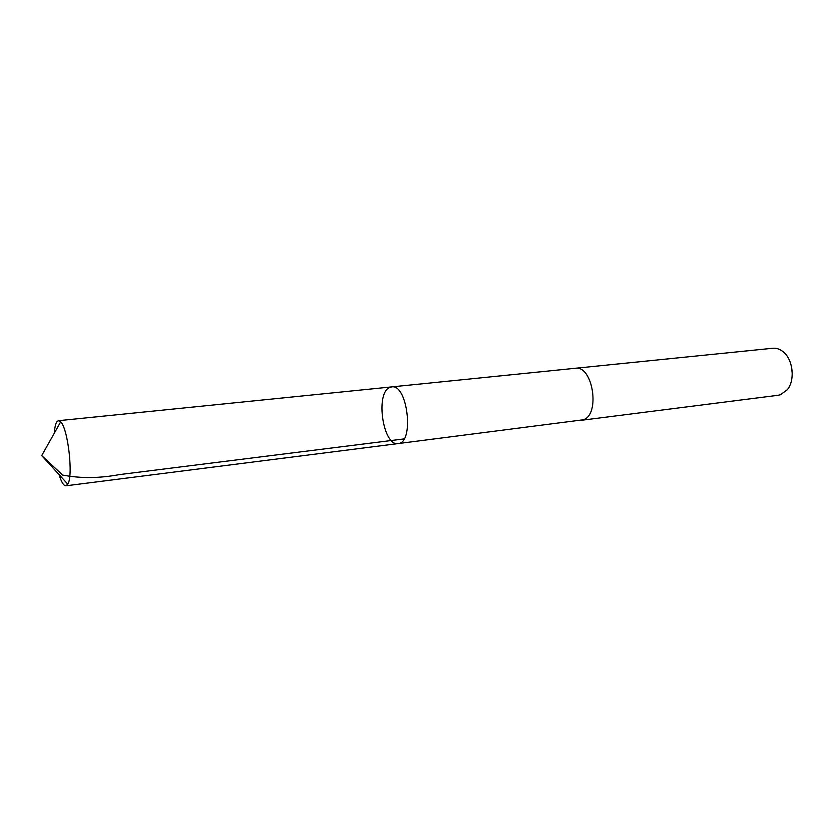 <?xml version="1.0" encoding="UTF-8"?>
<svg xmlns="http://www.w3.org/2000/svg" width="834" height="834" viewBox="0 0 834 834"><rect width="100%" height="100%" fill="white"/><g stroke="black" fill="none" stroke-linecap="round" stroke-linejoin="round"><path stroke-width="1.25" d="M575.033 368.315L575.283 368.284C592.838 364.917 600.626 414.717 583.279 419.783L398.141 443.573C414.477 443.146 407.68 383.63 391.667 386.903L389.322 387.654C375.123 394.169 383.327 446.68 398.141 443.573C414.477 443.146 407.68 383.63 391.667 386.903L58.463 420.69L60.674 421.868C68.023 428.488 73.455 476.047 67.783 484.158L65.896 485.805C63.645 485.826 61.372 482.094 59.068 474.609M54.325 433.138C54.742 427.081 55.69 423.172 57.181 421.41L58.463 420.69M391.667 386.903L575.283 368.284C592.838 364.917 600.626 414.717 583.279 419.783L580.975 420.336M575.283 368.284L772.795 348.258C776.339 347.934 779.738 349.06 782.98 351.625C793.009 359.173 795.396 380.085 787.327 389.697L780.468 394.753L778.174 395.274L581.225 420.305M791.383 366.032L792.269 373.757M404.073 438.913L119.554 474.577C99.475 478.341 80.512 478.497 62.644 475.057L41.7 455.583L67.783 484.158M398.141 443.573L65.896 485.805M41.7 455.583L60.674 421.868"/></g></svg>
